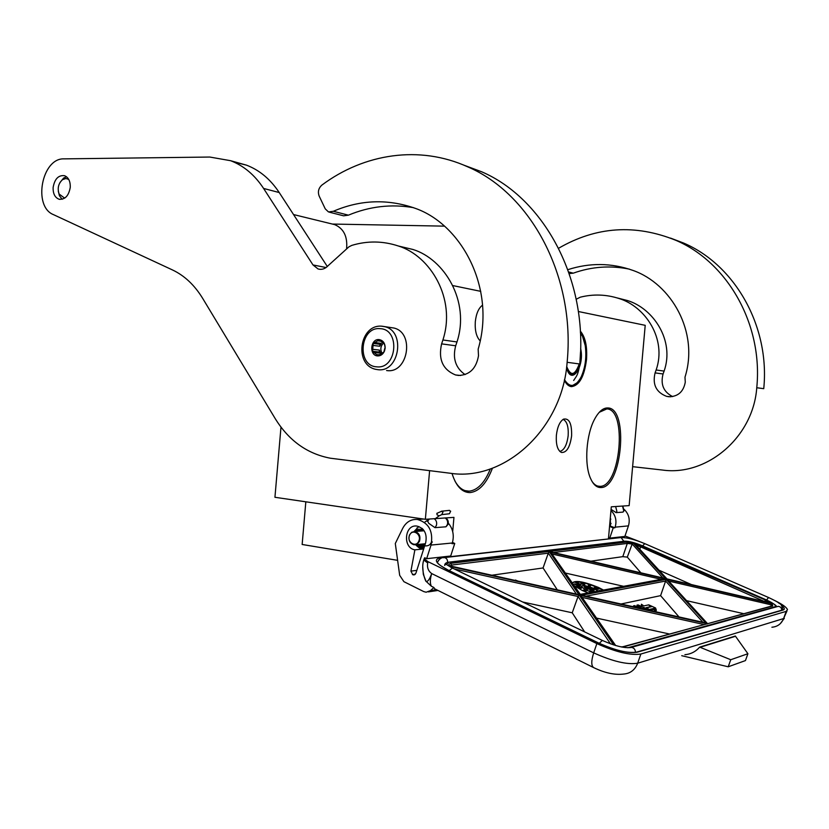<?xml version="1.0" encoding="UTF-8"?>
<svg xmlns="http://www.w3.org/2000/svg" width="829" height="829" viewBox="0 0 829 829"><rect width="100%" height="100%" fill="white"/><g stroke="black" fill="none" stroke-linecap="round" stroke-linejoin="round"><path stroke-width="1.24" d="M580.331 331.113C585.315 336.916 587.378 346.408 586.507 359.599C584.29 376.646 579.264 385.661 571.44 386.646C568.684 386.314 566.321 384.2 564.342 380.304M580.383 332.108C584.911 338.035 586.756 347.185 585.906 359.537C583.989 375.071 579.461 383.941 572.331 386.148L571.077 386.159L565.337 382.076M305.828 501.804L302.15 544.477L397.619 560.342M452.696 531.607L453.95 517.379L425.36 519.296L274.938 497.286L280.979 427.132M608.496 538.311L611.294 506.82L629.149 505.617L645.211 325.331L578.362 311.517M425.36 519.296L429.609 470.665M480.758 291.352L452.738 285.559M452.012 473.432C456.023 486.157 462.022 492.54 470.033 492.592C479.172 491.514 486.644 483.38 492.436 468.188M571.606 435.919C571.917 423.619 569.243 418.023 563.554 419.122C559.751 421.567 557.357 426.997 556.363 435.401C555.876 444.645 557.565 450.334 561.409 452.458C566.58 452.821 569.979 447.308 571.606 435.919M482.602 305.093L482.582 305.113C478.644 308.036 476.219 313.569 475.307 321.693C474.779 330.616 476.416 337.03 480.219 340.926M600.797 487.545C621.978 488.302 629.128 408.013 607.875 407.951C603.222 407.754 598.818 411.443 594.683 419.018C586.217 434.355 584.103 464.033 590.445 478.198C593.181 484.488 596.631 487.607 600.797 487.545M454.934 481.048C458.8 487.908 463.504 491.286 469.048 491.172L469.173 491.172C477.67 490.167 484.727 482.747 490.322 468.934M563.098 419.381C566.943 421.215 568.632 426.624 568.176 435.598C566.963 444.945 564.197 450.22 559.865 451.422L559.803 451.411M592.03 481.411C594.341 484.789 596.973 486.436 599.916 486.364L599.989 486.354C620.6 486.934 627.48 408.946 606.797 408.935L599.274 412.293M381.775 326.17L393.962 328.035C414.801 332.761 408.137 373.558 387.05 370.594L386.594 370.542M390.034 327.465L393.962 328.035M376.698 366.822C356.449 366.045 359.869 326.502 380.014 328.667C400.552 329.03 397.029 369.465 376.698 366.822M379.06 339.579C383.06 340.315 385.091 343.133 385.174 348.035L384.532 350.926C383.05 354.294 380.749 355.962 377.641 355.921C368.926 355.641 370.408 338.584 379.06 339.579M384.863 348.066L383.848 352.128L377.848 355.631L372.553 351.278L373.237 343.434L379.205 339.9L384.532 344.242L385.174 348.035M376.946 354.584L379.609 354.885M374.325 352.429L380.563 353.154L379.402 350.097L379.226 352.066L380.563 353.154M373.164 349.351L379.402 350.097M373.506 345.475L379.734 346.242L381.402 343.393L379.91 344.284L379.734 346.242M375.185 342.605L381.402 343.393M378.138 340.854L381.527 341.299M382.231 353.568C380.045 349.734 380.47 346.221 383.506 343.03M372.553 351.278L379.226 352.066M373.237 343.434L379.91 344.284M418.78 541.119C422.013 534.311 412.334 528.197 409.567 535.265C406.345 542.031 415.971 548.197 418.78 541.119M419.464 541.358C420.8 536.208 419.246 532.933 414.811 531.513L411.681 532.291L409.464 534.985C408.127 540.156 409.702 543.43 414.168 544.819L417.267 544.031L419.464 541.358M610.165 519.555L609.667 525.171M610.289 518.166L610.818 519.265M611.066 523.4L609.833 525.845M609.989 521.576L609.729 524.405M427.65 520.892L428.655 523.244L434.987 527.658L445.971 526.798L447.992 524.415M615.636 506.529L616.869 511.306L616.134 512.623L623.004 512.104L623.74 510.788L622.517 506.063M616.134 512.623L611.066 509.369M431.349 586.227L426.023 581.264C427.64 582.072 429.536 579.512 431.702 573.575C430.023 579.088 429.899 583.305 431.349 586.227L433.878 587.481L430.448 590.631L426.137 592.227L423.743 591.585L403.91 581.678L399.682 575.326L395.298 543.523L402.707 528.342C406.106 522.001 411.018 519.047 417.453 519.462C428.945 522.881 433.463 531.42 431.028 545.067L426.655 558.694L424.707 557.762L424.168 558.798L428.085 561.72L596.859 643.594C615.916 652.122 630.579 655.594 640.869 654.019L786.193 611.377L787.477 609.584C786.534 607.284 782.317 604.279 774.835 600.569M596.859 643.594L593.688 652.869L431.702 573.575C428.261 571.057 426.925 567.523 427.681 562.964L423.774 560.041L424.168 558.798M624.289 509.493C628.859 514.073 630.237 519.534 628.444 525.876L624.838 536.436L609.74 538.135L608.559 537.617M426.655 558.694L450.696 556L454.748 543.461L452.489 542.394M625.004 535.98L639.532 541.565M424.065 559.119L423.774 560.041C420.479 569.44 426.044 582.455 426.023 581.264L426.168 581.523M425.982 581.233L423.318 574.342L422.759 566.901M433.878 587.481L434.593 588.766L593.688 667.625C604.766 672.961 614.703 675.117 623.481 674.07C630.278 673.573 635.014 669.956 637.677 663.21L640.869 654.019M609.74 538.135L613.211 527.928L614.963 527.752L609.605 525.866M628.444 525.876L615.159 527.161L614.963 527.752M613.211 527.928L609.564 526.342M454.748 543.461L452.074 543.72L452.313 542.995C454.365 535.513 453.038 528.881 448.313 523.099M414.376 574.839L415.93 573.15L425.723 542.529C427.287 533.741 424.355 528.249 416.946 526.073C404.49 524.115 402.428 547.959 414.883 549.834L410.915 571.119L416.811 570.383M413.578 574.943L415.122 574.414M410.915 571.119L412.759 574.715M681.728 655.687L728.214 666.785L745.447 660.578L747.913 653.729L735.333 636.03L699.655 647.117C695.707 651.667 690.785 654.195 684.889 654.692M624.04 510.726L623.004 512.104M615.159 527.161C616.983 520.705 615.584 515.151 610.973 510.477M610.32 517.835L610.434 525.793M414.883 549.834L423.671 548.953M728.214 666.785L730.743 659.729L747.913 653.729M699.655 647.117L730.743 659.729M735.572 636.247L700.215 647.252M704.951 622.766L581.481 595.232L666.184 579.357L705.759 622.942M621.035 603.999L660.599 595.647L666.184 579.357M582.766 595.512L581.481 595.232M580.29 594.372L550.798 552.28L664.931 578.797L580.113 594.59M580.217 594.403L550.798 552.28M663.314 578.932L664.931 578.797M664.827 578.424L549.088 551.503L548.301 553.161L451.65 565.057L450.582 563.388L448.872 564.311L449.163 565.72L578.943 594.662L449.163 565.72M665.469 578.569L633.159 542.985L632.175 543.99L627.304 557.119L640.879 572.818M549.99 551.731L549.088 551.503M522.736 602.02L572.228 612.797L578.051 596.507L579.305 595.181L613.626 644.91M579.305 595.181L449.619 566.28L451.121 567.43M615.667 645.532L580.756 595.512L707.603 623.781L667.117 579.305L772.131 603.709L770.773 606.289M705.894 624.154L707.603 623.781M707.707 623.833L667.117 579.305M766.825 602.092L764.815 601.16L765.53 600.061L770.701 603.035M666.982 578.922L634.361 543.316L666.91 578.87M660.599 595.647L678.992 616.931M565.419 573.057L623.615 586.321M557.254 589.771L543.068 567.958L548.301 553.161M627.304 557.119L622.797 556.653L590.828 561.192M543.068 567.958L491.96 575.212M572.228 612.797L584.642 631.895M596.673 618.133L669.842 634.081M686.795 600.714L743.831 613.709M691.376 584.559L659.034 570.217M647.408 609.885L648.071 609.657L647.532 609.274L637.967 604.869L636.651 606.175L639.677 607.574M649.656 610.382L653.459 609.512L655.936 611.253L656.319 610.144L655.542 607.968L648.734 604.838L651.418 606.714L646.703 607.781L649.138 609.491L653.843 608.413L656.319 610.144M650.848 606.849L648.537 604.88L643.822 605.926L641.418 604.237L641.397 606.455M603.502 590.051L598.569 587.492C583.854 581.502 575.108 580.01 572.321 583.005M574.134 585.626L582.196 590.445L588.144 592.911M634.154 606.932L631.366 606.31M633.335 606.548L633.584 605.823L637.677 607.719M640.361 608.31L634.527 605.616L633.584 605.823M643.273 608.963L643.573 608.092L645.501 609.025L644.599 609.263M641.48 608.559L643.573 608.092M639.356 607.844L641.428 608.548M637.035 605.066L641.553 607.16L639.428 607.626M648.879 610.217L649.138 609.491M653.459 609.512L653.843 608.413M648.713 610.175L648.941 609.533L646.237 607.626L650.952 606.569M641.998 606.724L648.941 609.533M641.418 604.237L642.123 606.393M602.818 590.186L598.424 587.927C585.067 582.383 576.373 580.694 572.321 582.849M515.255 580.404L516.933 580.787M517.679 580.953L515.369 580.041M585.782 589.937L590.735 591.896M598.393 591.004L594.403 588.652C586.58 585.512 582.207 584.828 581.284 586.621L585.357 589.73M591.989 592.196L590.652 591.906L590.756 592.424M583.056 590.238L585.927 591.108L586.383 590.6L585.492 589.699L583.056 590.238L586.383 590.6M576.58 586.497L577.554 587.751L580.176 588.155L579.792 587.056L581.937 587.688L576.58 586.497L580.321 587.72M581.025 587.709L581.077 588.3L581.999 587.792M580.155 587.595L580.984 587.854M574.393 583.906L576.735 585.429L579.823 586.227L579.906 585.533L574.829 583.885L580.072 585.74M575.502 582.445L580.704 585.15L581.005 584.673L576.963 582.497L575.502 582.445L581.005 584.673M582.093 583.917L583.927 585.098L584.88 584.663L581.73 582.611L580.87 583.046L582.238 583.968M590.072 585.792L588.497 585.295L588.435 585.854L589.802 586.497L590.403 585.823L588.59 584.248L588.445 585.461M594.165 587.668L594.341 588.238L596.331 587.543L595.191 587.046L594.497 587.802L596.476 587.108M595.554 588.144L596.849 589.181L598.735 589.056L598.994 588.31L595.73 587.979L596.994 588.745L599.056 588.455M600.507 590.611L599.118 590.87M598.113 591.056L594.331 588.87C587.626 586.093 583.274 585.243 581.253 586.321M590.849 592.155L591.367 592.124M581.378 583.543L581.896 583.305M583.481 584.911L584.072 584.652M582.694 584.486L583.274 584.31M590.196 586.393L590.403 585.823M590.061 586.476L590.341 585.958M599.222 590.393L600.196 590.673M590.362 590.072L586.445 586.777L591.346 590.217L590.02 590.476L593.274 591.958M591.688 589.688L593.637 590.476L594.165 589.823L590.507 587.751L592.02 589.357L594.186 589.947M590.103 587.844L590.227 588.663M586.497 588.03L584.186 586.994L587.471 589.056L588.341 588.797L584.652 587.212L586.663 587.595M585.233 587.616L586.072 587.916M585.771 588.072L586.932 589.357L588.58 589.139M584.186 586.994L585.657 588.403M583.792 590.3L585.699 590.497L583.792 590.3M577.958 584.849L579.471 585.564L577.844 585.191M583.823 584.435L582.746 583.782L583.823 584.435M582.02 582.839L582.974 583.512L581.896 583.201M589.896 585.201L588.445 584.6L589.916 585.119M597.284 587.948L598.662 588.403L596.756 588.59L596.113 588.062L597.854 588.01M594.3 591.761L593.916 590.6L586.445 586.777M590.165 590.041L594.072 591.813M588.725 584.891L589.274 584.58M596.289 588.435L596.87 587.958M593.554 589.471L590.569 588.062L593.44 589.792M591.419 588.652L592.227 588.538M592.082 588.984L592.714 588.839M592.559 589.284L593.201 589.181M442.189 514.571L449.422 513.773L450.655 511.192L449.059 510.405M419.101 529.016L416.987 531.348M418.707 544.384L424.386 546.705M422.386 528.674L419.433 531.151M421.173 544.145C425.536 547.078 429.246 546.332 432.313 541.917M423.246 529.565L421.723 530.964M423.453 543.938L424.987 544.819M430.552 543.254L431.37 543.876M417.132 529.254L416.966 527.897L417.132 529.254L419.256 530.373L417.132 529.254L415.07 531.493M416.459 544.601L420.075 546.985L424.22 547.213M417.464 529.772L416.334 531.399M417.743 544.477L424.044 547.772M418.262 530.467L417.795 531.275M419.246 544.332L424.075 547.689M420.51 529.451L419.515 531.14M420.997 544.166L423.474 546.518M421.381 530.995L422.666 528.943L421.464 530.985M422.987 543.979L424.686 545.762M414.085 531.493L418.863 526.519M568.383 372.408L572.507 374.708C575.689 373.983 578.114 370.418 579.772 363.993C588.155 279.933 544.145 198.463 481.535 171.727L467.805 166.878C531.078 193.924 575.616 276.741 567.129 362.304C562.414 429.453 503.877 481.887 449.909 473.204L330.429 458.219C307.227 453.846 288.824 440.634 275.197 418.593L202.597 298.253C194.473 285.01 184.411 275.56 172.411 269.912L53.45 214.628C32.642 206.504 41.802 157.811 64.051 158.867L209.799 157.044L230.607 160.702L246.493 165.158C259.508 170.121 270.42 179.251 279.228 192.546L327.331 266.534M579.813 363.796L580.549 351.755M566.539 367.796L567.585 370.884C572.798 383.692 583.927 366.014 580.953 350.107L580.642 348.47M564.476 379.692C569.844 388.148 575.409 387.226 581.16 376.936C585.357 367.506 586.714 357.071 585.243 345.631L582.518 336.273L580.424 332.957M580.984 333.683L580.424 332.895M567.938 384.884L571.937 385.889L577.347 382.646M566.694 366.532C570.715 376.521 574.901 375.661 579.253 363.931M68.724 179.396L65.895 178.504L62.548 179.655C58.372 183.499 57.232 188.287 59.118 194.027L64.268 197.862L65.18 197.789M62.175 199.271L59.429 195.768L58.289 191.178M59.947 182.567L63.657 178.038L66.517 176.753M346.615 248.472C347.62 236.42 343.641 228.472 334.678 224.618L332.595 224.099M567.875 269.663C589.761 262.606 611.419 262.845 632.838 270.378C671.2 283.673 699.272 332.046 684.982 377.185L685.282 382.169C683.5 391.702 678.081 396.563 669.034 396.759L666.63 396.366C656.164 392.324 652.309 384.501 655.086 372.895L656.133 369.983L664.102 371.102L663.065 373.983C660.361 384.428 663.563 391.962 672.651 396.594M576.207 299.259L580.217 297.207C593.243 293.943 606.175 294.378 619.035 298.523C645.376 306.512 666.993 339.009 656.133 369.983M332.429 224.058L444.375 226.141M558.632 248.244C596.061 226.535 635.087 223.871 675.718 240.265C727.51 262.202 763.167 324.45 756.763 387.734C753.271 437.391 706.722 476.395 662.485 470.043L632.62 466.665M629.501 269.166C610.445 265.27 591.699 266.596 573.274 273.166L569.254 273.57M617.211 297.932L627.325 300.502C653.449 308.378 674.858 340.595 664.102 371.102M670.537 238.099L683.479 243.001C734.784 264.731 770.079 326.212 763.747 388.677L756.763 387.734M467.805 166.878C419.515 144.888 364.128 153.541 321.88 185.095C318.533 188.142 317.621 191.81 319.165 196.09L325.248 208.856L328.481 211.944L333.341 211.281C360.439 199.675 387.775 198.701 415.36 208.369C461.732 224.597 496.094 288.544 478.167 349.133L478.499 355.786C476.24 368.542 469.556 375.102 458.468 375.454L455.525 374.957C442.769 369.693 438.137 359.33 441.608 343.869L442.914 339.973L456.976 341.952L455.691 345.786C452.437 358.366 455.556 367.962 465.069 374.594M319.921 269.332L318.077 268.969C321.839 269.985 325.258 268.824 328.325 265.498L348.968 246.804L351.838 245.374C367.434 240.69 382.967 240.907 398.448 246.026C430.189 255.788 456.406 298.544 442.914 339.973M318.077 268.969L312.989 264.938L326.087 267.539M279.228 192.546L263.591 188.442L312.989 264.938M263.591 188.442C254.721 174.96 243.726 165.707 230.607 160.702M53.139 187.406C52.921 193.551 54.849 197.478 58.932 199.188C64.931 199.841 68.703 195.924 70.247 187.447C70.465 181.344 68.558 177.427 64.538 175.696C58.476 174.981 54.673 178.888 53.139 187.406M413.516 207.654C391.309 203.841 369.599 206.348 348.408 215.167L343.589 215.82L329.434 212.193M398.469 246.026L412.925 249.467C444.375 259.083 470.312 301.321 456.976 341.952M233.726 161.976L246.493 165.158M463.608 165.064L481.535 171.727M377.993 369.693L375.62 369.309C353.817 364.708 359.527 324.398 381.495 326.17L384.946 326.719C405.92 331.476 399.195 372.687 377.993 369.693M445.183 517.97C447.328 519.545 448.064 521.742 447.391 524.56L445.971 526.798M434.987 527.658L436.417 525.389C437.101 522.529 436.365 520.311 434.199 518.705M428.085 561.72L427.681 562.964M593.688 667.625C591.15 665.811 591.15 660.9 593.688 652.869C612.693 661.449 627.356 664.899 637.677 663.21L783.581 618.569L786.949 611.046M781.374 605.336C784.566 607.771 785.136 609.336 783.104 610.03L637.138 652.226C628.123 653.584 615.315 650.547 598.704 643.107L448.489 570.331C435.691 563.554 433.059 559.368 440.582 557.762L619.885 537.669M786.193 611.377L783.581 618.569C781.415 623.854 777.519 626.745 771.903 627.232M637.138 652.226L635.998 652.257M437.235 562.673L438.603 560.145M440.582 557.762L441.132 558.311M782.721 608.869L782.773 609.885M783.104 610.03L782.141 610.082M431.028 545.067L452.313 542.995M436.52 589.72L430.448 590.631M412.448 574.57L415.339 574.196M766.359 599.916L766.245 599.875C773.892 603.398 776.732 605.73 774.773 606.859L627.874 647.77M446.396 564.58L448.862 562.3L624.931 541.264C628.993 541.171 634.755 542.663 642.206 545.731L766.245 599.875M448.116 562.259L448.862 562.3M624.019 541.368L624.931 541.264M549.181 551.544L578.943 594.662M633.159 542.985L626.745 542.062L450.986 563.326M449.619 566.28L450.572 567.14M615.346 645.428L580.756 595.512M621.833 647.034L772.742 605.968L772.131 603.709M765.53 600.061L634.361 543.316M771.457 603.201L666.713 578.86M585.958 596.175L665.646 581.046L702.878 622.258M552.238 554.041L661.231 579.326M632.175 543.99L662.827 577.927M548.311 553.13L576.352 594.041M451.297 566.145L451.65 565.057L449.826 565.813M632.164 544.021L627.315 543.43L553.523 552.518M622.797 556.653L627.315 543.43L626.745 542.062M454.261 568.963L578.051 596.507L610.507 643.843M582.341 597.46L704.287 624.6M668.951 581.119L771.271 604.849L771.861 605.978M771.799 606.009L772.742 605.968M771.954 605.968L707.707 623.657M623.232 647.024L624.6 646.817M764.659 601.595L640.62 546.871L641.377 545.845M639.843 549.14L640.62 546.871L636.247 545.192M642.599 545.886L644.775 543.648M766.566 599.989L768.556 597.512L644.734 543.627C634.786 539.503 626.9 537.472 621.066 537.534L620.123 537.648M623.812 541.285L621.066 537.534L443.132 557.73M776.742 606.755L778.234 606.341C780.472 606.6 781.643 607.885 781.726 610.196M447.556 562.363C447.681 559.679 446.613 558.083 444.354 557.565C441.442 557.223 439.08 558.953 437.297 562.746M629.822 647.698L631.242 647.397C633.936 647.76 635.335 649.418 635.46 652.361M444.696 565.44L444.707 565.44C444.665 563.679 445.929 562.601 448.51 562.207L624.62 541.192C628.859 541.109 634.745 542.622 642.278 545.741L766.307 599.875C774.255 603.864 777.561 606.206 776.213 606.901M776.566 606.807L631.242 647.397C624.9 648.454 615.253 646.123 602.3 640.423L452.427 568.083L449.204 570.621M602.3 640.423L599.305 643.335M437.101 513.161L436.976 514.736L439.09 515.887L441.743 514.622L442.987 512.021L441.36 511.224M570.507 374.356L571.709 374.418C575.181 373.692 577.73 370.2 579.336 363.941M573.274 273.166L568.704 271.985M655.086 372.895L663.065 373.983M348.408 215.167L333.341 211.281M441.608 343.869L455.691 345.786M567.129 362.304L579.803 364.004M570.051 385.951L572.331 386.148M469.173 491.172L465.069 490.633M599.989 486.354L597.668 486.074M414.811 531.513L424.147 530.767M415.94 544.653L425.329 543.751M610.051 520.84L609.667 525.14M609.616 525.721L610.227 518.913M624.102 510.519L622.766 506.053M782.804 609.097L782.649 609.937L636.568 652.102C627.885 653.449 615.315 650.464 598.859 643.117L448.665 570.352C435.256 562.964 439.152 563.616 437.557 563.067M428.406 591.885L437.981 590.445M423.65 519.047L417.453 519.462M780.348 623.605L784.338 618.237M429.339 519.037L427.391 521.431M448.137 523.969C448.696 521.327 447.836 519.317 445.577 517.949M582.041 595.305L705.427 622.828M580.238 594.383L664.112 578.787M549.368 551.554L665.21 578.476M706.888 623.874L624.05 646.682L621.118 646.889M666.837 578.86L771.146 603.108M782.638 609.522C782.13 606.051 781.073 604.061 779.467 603.533C777.643 602.414 779.353 602.652 768.556 597.512M452.427 568.083L445.556 564.01L444.696 565.461M436.8 513.389L441.826 511.172L449.505 510.353M424.521 522.374L429.059 519.058M419.256 530.373L422.023 528.353M434.717 519.078L438.779 516.115M424.002 547.896L422.821 547.389M417.723 531.285L418.189 530.425M423.816 548.477C422.479 548.902 420.23 547.461 417.07 544.156M415.889 531.43L417.184 529.358M423.733 548.757C420.51 547.731 421.681 550.508 415.536 544.746M418.935 530.601L418.241 531.244M419.971 544.259L424.883 545.15L421.806 544.093M423.122 529.43L420.075 531.099M423.422 529.783L421.909 530.954M423.64 543.917L425.049 544.632M571.129 374.604L572.507 374.708M579.948 363.195C577.979 375.889 576.538 375.869 573.668 380.47M59.118 194.027L59.429 195.768M62.548 179.655L63.657 178.038M293.539 214.556L334.678 224.618M670.837 396.79L666.63 396.366M619.035 298.523L627.325 300.502M683.479 243.001L675.718 240.265M460.675 375.485L455.525 374.957M398.448 246.026L412.925 249.467M58.932 199.188L59.989 199.416"/></g></svg>
